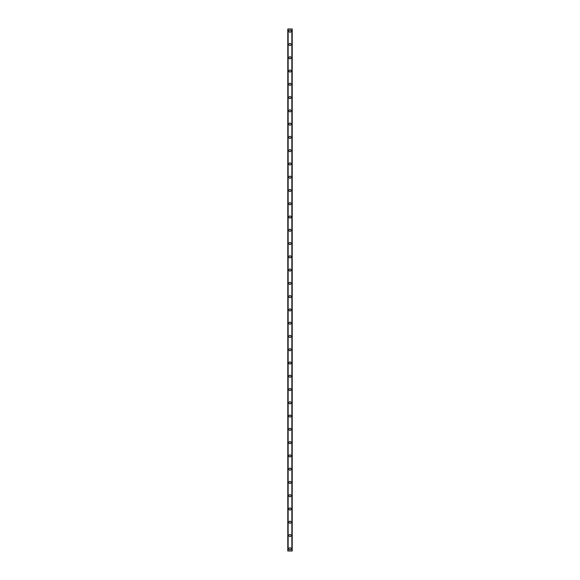 <?xml version="1.0" encoding="UTF-8"?>
<svg xmlns="http://www.w3.org/2000/svg" width="580" height="580" viewBox="0 0 580 580"><rect width="100%" height="100%" fill="white"/><g stroke="black" fill="none" stroke-linecap="round" stroke-linejoin="round"><path stroke-width="0.87" d="M288.949 548.789A1.051 1.051 0 0 1 290 547.737A1.051 1.051 0 0 1 291.051 548.789A1.051 1.051 0 0 1 290 549.84A1.051 1.051 0 0 1 288.949 548.789M288.949 535.514A1.051 1.051 0 0 1 290 534.463A1.051 1.051 0 0 1 291.051 535.514A1.051 1.051 0 0 1 290 536.565A1.051 1.051 0 0 1 288.949 535.514M288.949 522.246A1.051 1.051 0 0 1 290 521.195A1.051 1.051 0 0 1 291.051 522.246A1.051 1.051 0 0 1 290 523.298A1.051 1.051 0 0 1 288.949 522.246M288.949 508.972A1.051 1.051 0 0 1 290 507.921A1.051 1.051 0 0 1 291.051 508.972A1.051 1.051 0 0 1 290 510.023A1.051 1.051 0 0 1 288.949 508.972M288.949 495.704A1.051 1.051 0 0 1 290 494.653A1.051 1.051 0 0 1 291.051 495.704A1.051 1.051 0 0 1 290 496.755A1.051 1.051 0 0 1 288.949 495.704M288.949 482.429A1.051 1.051 0 0 1 290 481.378A1.051 1.051 0 0 1 291.051 482.429A1.051 1.051 0 0 1 290 483.481A1.051 1.051 0 0 1 288.949 482.429M288.949 469.162A1.051 1.051 0 0 1 290 468.111A1.051 1.051 0 0 1 291.051 469.162A1.051 1.051 0 0 1 290 470.213A1.051 1.051 0 0 1 288.949 469.162M288.949 455.887A1.051 1.051 0 0 1 290 454.836A1.051 1.051 0 0 1 291.051 455.887A1.051 1.051 0 0 1 290 456.938A1.051 1.051 0 0 1 288.949 455.887M288.949 442.62A1.051 1.051 0 0 1 290 441.568A1.051 1.051 0 0 1 291.051 442.62A1.051 1.051 0 0 1 290 443.671A1.051 1.051 0 0 1 288.949 442.62M288.949 429.345A1.051 1.051 0 0 1 290 428.294A1.051 1.051 0 0 1 291.051 429.345A1.051 1.051 0 0 1 290 430.396A1.051 1.051 0 0 1 288.949 429.345M288.949 416.077A1.051 1.051 0 0 1 290 415.026A1.051 1.051 0 0 1 291.051 416.077A1.051 1.051 0 0 1 290 417.129A1.051 1.051 0 0 1 288.949 416.077M288.949 402.803A1.051 1.051 0 0 1 290 401.751A1.051 1.051 0 0 1 291.051 402.803A1.051 1.051 0 0 1 290 403.854A1.051 1.051 0 0 1 288.949 402.803M288.949 389.535A1.051 1.051 0 0 1 290 388.484A1.051 1.051 0 0 1 291.051 389.535A1.051 1.051 0 0 1 290 390.587A1.051 1.051 0 0 1 288.949 389.535M288.949 376.26A1.051 1.051 0 0 1 290 375.209A1.051 1.051 0 0 1 291.051 376.26A1.051 1.051 0 0 1 290 377.312A1.051 1.051 0 0 1 288.949 376.26M288.949 362.993A1.051 1.051 0 0 1 290 361.942A1.051 1.051 0 0 1 291.051 362.993A1.051 1.051 0 0 1 290 364.044A1.051 1.051 0 0 1 288.949 362.993M288.949 349.718A1.051 1.051 0 0 1 290 348.667A1.051 1.051 0 0 1 291.051 349.718A1.051 1.051 0 0 1 290 350.769A1.051 1.051 0 0 1 288.949 349.718M288.949 336.451A1.051 1.051 0 0 1 290 335.399A1.051 1.051 0 0 1 291.051 336.451A1.051 1.051 0 0 1 290 337.502A1.051 1.051 0 0 1 288.949 336.451M288.949 323.176A1.051 1.051 0 0 1 290 322.125A1.051 1.051 0 0 1 291.051 323.176A1.051 1.051 0 0 1 290 324.227A1.051 1.051 0 0 1 288.949 323.176M288.949 309.909A1.051 1.051 0 0 1 290 308.857A1.051 1.051 0 0 1 291.051 309.909A1.051 1.051 0 0 1 290 310.96A1.051 1.051 0 0 1 288.949 309.909M288.949 296.634A1.051 1.051 0 0 1 290 295.582A1.051 1.051 0 0 1 291.051 296.634A1.051 1.051 0 0 1 290 297.685A1.051 1.051 0 0 1 288.949 296.634M288.949 283.366A1.051 1.051 0 0 1 290 282.315A1.051 1.051 0 0 1 291.051 283.366A1.051 1.051 0 0 1 290 284.418A1.051 1.051 0 0 1 288.949 283.366M288.949 270.091A1.051 1.051 0 0 1 290 269.04A1.051 1.051 0 0 1 291.051 270.091A1.051 1.051 0 0 1 290 271.143A1.051 1.051 0 0 1 288.949 270.091M288.949 256.824A1.051 1.051 0 0 1 290 255.773A1.051 1.051 0 0 1 291.051 256.824A1.051 1.051 0 0 1 290 257.875A1.051 1.051 0 0 1 288.949 256.824M288.949 243.549A1.051 1.051 0 0 1 290 242.498A1.051 1.051 0 0 1 291.051 243.549A1.051 1.051 0 0 1 290 244.6A1.051 1.051 0 0 1 288.949 243.549M288.949 230.282A1.051 1.051 0 0 1 290 229.231A1.051 1.051 0 0 1 291.051 230.282A1.051 1.051 0 0 1 290 231.333A1.051 1.051 0 0 1 288.949 230.282M288.949 217.007A1.051 1.051 0 0 1 290 215.956A1.051 1.051 0 0 1 291.051 217.007A1.051 1.051 0 0 1 290 218.058A1.051 1.051 0 0 1 288.949 217.007M288.949 203.739A1.051 1.051 0 0 1 290 202.688A1.051 1.051 0 0 1 291.051 203.739A1.051 1.051 0 0 1 290 204.791A1.051 1.051 0 0 1 288.949 203.739M288.949 190.465A1.051 1.051 0 0 1 290 189.413A1.051 1.051 0 0 1 291.051 190.465A1.051 1.051 0 0 1 290 191.516A1.051 1.051 0 0 1 288.949 190.465M288.949 177.197A1.051 1.051 0 0 1 290 176.146A1.051 1.051 0 0 1 291.051 177.197A1.051 1.051 0 0 1 290 178.249A1.051 1.051 0 0 1 288.949 177.197M288.949 163.922A1.051 1.051 0 0 1 290 162.871A1.051 1.051 0 0 1 291.051 163.922A1.051 1.051 0 0 1 290 164.974A1.051 1.051 0 0 1 288.949 163.922M288.949 150.655A1.051 1.051 0 0 1 290 149.604A1.051 1.051 0 0 1 291.051 150.655A1.051 1.051 0 0 1 290 151.706A1.051 1.051 0 0 1 288.949 150.655M288.949 137.38A1.051 1.051 0 0 1 290 136.329A1.051 1.051 0 0 1 291.051 137.38A1.051 1.051 0 0 1 290 138.431A1.051 1.051 0 0 1 288.949 137.38M288.949 124.113A1.051 1.051 0 0 1 290 123.062A1.051 1.051 0 0 1 291.051 124.113A1.051 1.051 0 0 1 290 125.164A1.051 1.051 0 0 1 288.949 124.113M288.949 110.838A1.051 1.051 0 0 1 290 109.787A1.051 1.051 0 0 1 291.051 110.838A1.051 1.051 0 0 1 290 111.889A1.051 1.051 0 0 1 288.949 110.838M288.949 97.571A1.051 1.051 0 0 1 290 96.519A1.051 1.051 0 0 1 291.051 97.571A1.051 1.051 0 0 1 290 98.622A1.051 1.051 0 0 1 288.949 97.571M288.949 84.296A1.051 1.051 0 0 1 290 83.244A1.051 1.051 0 0 1 291.051 84.296A1.051 1.051 0 0 1 290 85.347A1.051 1.051 0 0 1 288.949 84.296M288.949 71.028A1.051 1.051 0 0 1 290 69.977A1.051 1.051 0 0 1 291.051 71.028A1.051 1.051 0 0 1 290 72.079A1.051 1.051 0 0 1 288.949 71.028M288.949 57.753A1.051 1.051 0 0 1 290 56.702A1.051 1.051 0 0 1 291.051 57.753A1.051 1.051 0 0 1 290 58.805A1.051 1.051 0 0 1 288.949 57.753M288.949 44.486A1.051 1.051 0 0 1 290 43.435A1.051 1.051 0 0 1 291.051 44.486A1.051 1.051 0 0 1 290 45.537A1.051 1.051 0 0 1 288.949 44.486M288.949 31.211A1.051 1.051 0 0 1 290 30.16A1.051 1.051 0 0 1 291.051 31.211A1.051 1.051 0 0 1 290 32.262A1.051 1.051 0 0 1 288.949 31.211M292.161 29L287.789 29L287.789 551L292.211 551L292.211 29L292.161 551M291.87 551L291.87 29L291.892 551M288.108 551L288.13 29L288.108 551M287.789 29L287.789 551L287.789 29M288.144 29L288.144 551M291.856 29L291.856 551M292.211 29L292.211 551L292.211 29M287.839 29L287.839 551"/></g></svg>
